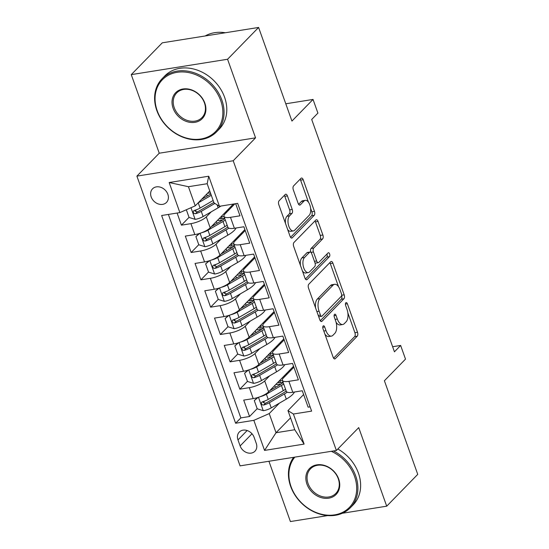 <?xml version="1.0" encoding="UTF-8"?>
<svg xmlns="http://www.w3.org/2000/svg" width="549" height="549" viewBox="0 0 549 549"><rect width="100%" height="100%" fill="white"/><g stroke="black" fill="none" stroke-linecap="round" stroke-linejoin="round"><path stroke-width="0.82" d="M323.169 325.982A2.093 1.043 80.9 0 0 322.984 328.734L333.14 357.241A2.985 1.496 80.9 0 0 334.828 358.943A2.985 1.496 80.9 0 0 335.309 358.675L357.241 336.194A2.985 1.496 80.9 0 0 357.509 332.262L347.359 303.755A2.093 1.043 80.9 0 0 346.172 302.568A2.093 1.043 80.9 0 0 345.836 302.753A2.093 1.043 80.9 0 0 345.65 305.505L346.961 309.197A9.559 4.783 80.9 0 1 346.124 321.776L344.292 323.649A9.559 4.783 80.9 0 1 342.741 324.507A9.559 4.783 80.9 0 1 337.34 319.058L336.022 315.373A2.093 1.043 80.9 0 0 334.842 314.179A2.093 1.043 80.9 0 0 334.506 314.364A2.093 1.043 80.9 0 0 334.32 317.123L335.631 320.808A9.559 4.783 80.9 0 1 334.787 333.394L332.962 335.267A9.559 4.783 80.9 0 1 331.411 336.118A9.559 4.783 80.9 0 1 326.003 330.676L324.692 326.984A2.093 1.043 80.9 0 0 323.512 325.797A2.093 1.043 80.9 0 0 323.169 325.982M151.195 196.947A9.738 7.906 -135.7 0 0 158.139 203.892A9.738 7.906 -135.7 0 0 166.491 202.423A9.738 7.906 -135.7 0 0 167.85 194.291A9.738 7.906 -135.7 0 0 160.905 187.346A9.738 7.906 -135.7 0 0 152.547 188.815A9.738 7.906 -135.7 0 0 151.195 196.947M287.415 195.904A2.985 1.496 80.9 0 0 285.727 194.202A2.985 1.496 80.9 0 0 285.24 194.47L279.084 200.776A2.985 1.496 80.9 0 0 278.823 204.708L290.098 236.372A2.985 1.496 80.9 0 0 291.787 238.074A2.985 1.496 80.9 0 0 292.274 237.806L314.206 215.325A2.985 1.496 80.9 0 0 314.467 211.392L303.192 179.729A2.985 1.496 80.9 0 0 301.504 178.027A2.985 1.496 80.9 0 0 301.017 178.295L293.585 185.912A2.985 1.496 80.9 0 0 293.324 189.844L298.148 203.398A2.985 1.496 80.9 0 0 299.836 205.1A2.985 1.496 80.9 0 0 300.324 204.832L304.009 201.051A7.995 3.994 80.9 0 1 305.306 200.337A7.995 3.994 80.9 0 1 310.226 206.211A7.995 3.994 80.9 0 1 309.121 215.407L294.683 230.209A7.995 3.994 80.9 0 1 293.386 230.923A7.995 3.994 80.9 0 1 288.465 225.049A7.995 3.994 80.9 0 1 289.57 215.853L291.972 213.389A2.985 1.496 80.9 0 0 292.24 209.457L287.415 195.904L284.807 196.322A2.985 1.496 80.9 0 0 284.348 195.382M342.322 513.267L386.709 506.185L417.741 474.37L384.403 380.752L405.505 359.121L400.64 345.451L394.436 351.813L311.702 119.469L317.905 113.108L313.04 99.438L285.782 103.788M227.567 59.258L131.259 74.63L159.244 153.212L255.553 137.847L227.567 59.258L258.6 27.45L291.938 121.068L313.04 99.438M255.553 137.847L233.208 160.754L336.379 450.496L240.071 465.868L136.9 176.119L233.208 160.754M386.709 506.185L358.723 427.596L336.379 450.496M308.799 284.224A2.985 1.496 80.9 0 0 308.538 288.156L319.813 319.813A2.985 1.496 80.9 0 0 321.501 321.515A2.985 1.496 80.9 0 0 321.982 321.247L343.914 298.766A2.985 1.496 80.9 0 0 344.182 294.834L332.907 263.177A2.985 1.496 80.9 0 0 331.219 261.475A2.985 1.496 80.9 0 0 330.731 261.743L308.799 284.224M304.956 278.089L293.681 246.432A2.985 1.496 80.9 0 1 293.941 242.5L315.874 220.019A2.985 1.496 80.9 0 1 316.361 219.751A2.985 1.496 80.9 0 1 318.049 221.453L322.874 234.999A2.985 1.496 80.9 0 1 322.613 238.932L313.719 248.052A2.985 1.496 80.9 0 0 313.452 251.984L316.656 260.974A2.985 1.496 80.9 0 0 318.345 262.676A2.985 1.496 80.9 0 0 318.825 262.408L328.089 252.917A2.093 1.043 80.9 0 1 328.426 252.725A2.093 1.043 80.9 0 1 329.716 254.262A2.093 1.043 80.9 0 1 329.427 256.671L307.124 279.523A2.985 1.496 80.9 0 1 306.644 279.791A2.985 1.496 80.9 0 1 304.956 278.089M131.259 74.63L162.291 42.815L258.6 27.45M268.935 461.263L290.4 521.55L327.732 515.593M177.101 213.033L181.424 225.165L189.041 217.356M196.467 209.745L195.053 211.193M211.276 211.797L206.3 216.896A12.174 3.678 160.4 0 1 190.922 223.649L194.82 234.581L185.315 236.097L191.155 252.499L198.779 244.689M206.204 237.079L204.784 238.527M221.007 239.131L216.032 244.236A12.174 3.678 160.4 0 1 200.659 250.982L204.551 261.921L195.053 263.438L200.893 279.832L208.51 272.023M215.935 264.412L214.522 265.867M230.745 266.471L225.769 271.57A12.174 3.678 160.4 0 1 210.391 278.322L214.282 289.254L204.784 290.771L210.624 307.172L218.248 299.356M225.666 291.745L224.253 293.2M240.476 293.804L235.5 298.903A12.174 3.678 160.4 0 1 220.122 305.656L224.019 316.588L214.515 318.104L220.355 334.506L227.979 326.689M235.404 319.086L233.984 320.534M250.207 321.138L245.231 326.236A12.174 3.678 160.4 0 1 229.859 332.989L233.75 343.921L224.253 345.438L230.093 361.839L237.71 354.03M245.135 346.419L243.722 347.867M259.945 348.471L254.969 353.57A12.174 3.678 160.4 0 1 239.59 360.322L243.482 371.254L233.984 372.771L239.824 389.172L249.321 387.656A12.174 3.678 -19.6 0 0 264.7 380.91L269.676 375.804M254.866 373.752L253.453 375.2M247.448 381.363L239.824 389.172M310.11 406.85L308.119 407.166L302.279 390.764L292.782 392.281A12.174 3.678 -19.6 0 1 286.276 391.272L282.385 380.34A12.174 3.678 -19.6 0 0 288.891 381.342L298.388 379.826L292.548 363.431L283.051 364.941A12.174 3.678 -19.6 0 1 276.545 363.939L272.654 353.007A12.174 3.678 160.4 0 1 273.711 350.585L284.162 339.872M272.654 353.007A12.174 3.678 160.4 0 0 279.153 354.009L288.657 352.492L282.817 336.091L273.313 337.608A12.174 3.678 -19.6 0 1 266.814 336.606L262.916 325.667A12.174 3.678 160.4 0 1 263.973 323.244L274.425 312.532M262.916 325.667A12.174 3.678 160.4 0 0 269.422 326.676L278.919 325.159L273.079 308.758L263.582 310.274A12.174 3.678 -19.6 0 1 257.076 309.272L253.185 298.333A12.174 3.678 160.4 0 1 254.242 295.911L264.693 285.199M253.185 298.333A12.174 3.678 160.4 0 0 259.691 299.342L269.188 297.826L263.348 281.424L253.851 282.941A12.174 3.678 -19.6 0 1 247.345 281.932L243.454 271A12.174 3.678 160.4 0 1 244.511 268.578L254.962 257.865M243.454 271A12.174 3.678 160.4 0 0 249.953 272.009L259.457 270.492L253.617 254.091L244.113 255.608A12.174 3.678 -19.6 0 1 237.614 254.599L233.716 243.667A12.174 3.678 160.4 0 1 234.773 241.244L245.225 230.532M233.716 243.667A12.174 3.678 160.4 0 0 240.222 244.669L249.72 243.159L243.88 226.758L234.382 228.267A12.174 3.678 -19.6 0 1 227.876 227.265L223.985 216.333A12.174 3.678 160.4 0 1 225.042 213.911L234.89 203.816M194.82 234.581A12.174 3.678 -19.6 0 0 210.192 227.835L233.394 204.05M204.551 261.921A12.174 3.678 -19.6 0 0 219.929 255.168L244.888 229.585M214.282 289.254A12.174 3.678 -19.6 0 0 229.66 282.502L254.619 256.918M224.019 316.588A12.174 3.678 -19.6 0 0 239.391 309.835L264.357 284.252M233.75 343.921A12.174 3.678 -19.6 0 0 249.129 337.168L274.088 311.585M243.482 371.254A12.174 3.678 -19.6 0 0 258.86 364.509L283.819 338.918M256.259 443.352L254.118 437.333A9.436 7.659 -135.7 0 0 247.393 430.615A9.436 7.659 -135.7 0 0 239.295 432.036A9.436 7.659 -135.7 0 0 237.985 439.914L240.126 445.925A9.436 7.659 -135.7 0 0 246.858 452.651A9.436 7.659 -135.7 0 0 254.949 451.223A9.436 7.659 -135.7 0 0 256.259 443.352M179.873 212.593L169.161 182.522L208.73 176.215L219.435 206.28L213.986 202.849L207.172 183.716L188.431 186.708L195.245 205.841L179.873 212.593L161.646 215.503L235.624 423.245L253.844 420.335L269.223 413.589L279.407 403.144M219.435 206.28L237.655 203.37L311.626 411.119L293.406 414.021L304.112 444.093L264.549 450.406L253.844 420.335M168.385 214.426L240.839 417.899L249.555 416.506L243.715 400.111L253.219 398.595A12.174 3.678 -19.6 0 0 268.591 391.842L293.557 366.258M293.893 367.206L283.442 377.918A12.174 3.678 -19.6 0 0 282.385 380.34M223.985 216.333A12.174 3.678 160.4 0 0 230.484 217.335L239.988 215.819L235.665 203.693M239.59 360.322L230.093 361.839M229.859 332.989L220.355 334.506M220.122 305.656L210.624 307.172M210.391 278.322L200.893 279.832M200.659 250.982L191.155 252.499M190.922 223.649L181.424 225.165M195.245 205.841L209.759 190.97A5.627 1.702 -19.6 0 0 209.766 190.99M269.223 413.589L276.037 432.722L294.772 429.73L287.964 410.597L293.406 414.021M290.545 417.851L276.037 432.722L264.549 450.406M303.624 394.539L287.964 410.597M159.244 153.212L136.9 176.119M400.64 345.451L392.624 346.735M280.477 382.667L279.798 380.773M290.208 370.98L289.865 370.033M264.604 401.086L263.184 402.541M257.179 408.696L249.555 416.506M240.839 417.899L235.624 423.245M280.47 343.647L280.134 342.7M270.739 355.333L270.067 353.439M261.008 328L260.336 326.106M270.739 316.313L270.403 315.366M251.277 300.667L250.598 298.773M261.008 288.98L260.665 288.033M241.539 273.333L240.867 271.432M251.27 261.647L250.934 260.7M231.808 245.993L231.136 244.099M241.539 234.313L241.203 233.359M222.077 218.66L221.398 216.766M231.808 206.973L231.465 206.026M294.772 429.73L304.112 444.093M169.161 182.522L188.431 186.708M208.73 176.215L207.172 183.716M324.905 334.128A9.559 4.783 80.9 0 0 328.81 336.537L331.411 336.118M336.084 322.277A9.559 4.783 80.9 0 0 340.14 324.919L342.741 324.507M333.6 358.181L354.64 336.612A2.985 1.496 80.9 0 0 354.901 332.68L347.846 312.861M338.534 286.708L330.306 263.589A2.985 1.496 80.9 0 0 329.839 262.655M320.273 320.753L341.313 299.184A2.985 1.496 80.9 0 0 341.629 295.403M320.465 315.112A2.093 1.043 80.9 0 0 321.645 316.306A2.093 1.043 80.9 0 0 321.988 316.121L341.238 296.385A2.093 1.043 80.9 0 0 341.423 293.633L340.037 289.742A9.559 4.783 80.9 0 0 334.629 284.3A9.559 4.783 80.9 0 0 333.078 285.151L319.923 298.642A9.559 4.783 80.9 0 0 319.079 311.221L320.465 315.112L318.262 315.469M318.688 316.663A2.093 1.043 80.9 0 0 319.044 316.718L321.645 316.306M334.629 284.3L332.028 284.711A9.559 4.783 80.9 0 0 330.477 285.569L333.078 285.151M315.593 307.968A9.559 4.783 80.9 0 1 317.315 299.054L330.477 285.569M310.803 252.266A2.985 1.496 80.9 0 1 311.111 248.464L320.005 239.35A2.985 1.496 80.9 0 0 320.273 235.418L315.449 221.865A2.985 1.496 80.9 0 0 314.982 220.931M314.996 262.854A2.985 1.496 80.9 0 0 315.737 263.088L318.345 262.676M305.416 279.029L326.82 257.083A2.093 1.043 80.9 0 0 326.916 254.112M304.489 257.515A7.995 3.994 80.9 0 0 303.384 266.704A7.995 3.994 80.9 0 0 308.298 272.579A7.995 3.994 80.9 0 0 309.595 271.865L314.687 266.649A2.985 1.496 80.9 0 0 314.948 262.724L311.75 253.734A2.985 1.496 80.9 0 0 310.055 252.032A2.985 1.496 80.9 0 0 309.574 252.3L304.489 257.515L301.881 257.927A7.995 3.994 80.9 0 0 300.447 265.442M302.41 270.938A7.995 3.994 80.9 0 0 305.697 272.997L308.298 272.579M310.055 252.032L307.454 252.444A2.985 1.496 80.9 0 0 306.973 252.712L309.574 252.3M301.881 257.927L306.973 252.712M285.487 223.416A7.995 3.994 80.9 0 1 286.962 216.272L289.371 213.801A2.985 1.496 80.9 0 0 289.632 209.869L284.807 196.322M287.655 229.523A7.995 3.994 80.9 0 0 290.778 231.335L293.386 230.923M305.306 200.337L302.698 200.756A7.995 3.994 80.9 0 0 301.408 201.469L304.009 201.051M298.608 204.331L301.408 201.469M308.428 202.156L300.591 180.147A2.985 1.496 80.9 0 0 300.125 179.207M290.558 237.305L311.599 215.736A2.985 1.496 80.9 0 0 311.866 211.804L310.597 208.256M258.092 397.414L254.297 400.605L257.22 408.806L263.396 410.707A8.063 2.436 -19.6 0 0 271.24 407.886L286.29 399.144A23.284 7.027 -19.6 0 0 294.463 392.013M260.123 396.707A8.063 2.436 -19.6 0 0 266.375 394.223L281.424 385.473A23.284 7.027 -19.6 0 0 283.709 384.06M287.113 374.15A23.284 7.027 -19.6 0 0 286.077 373.924M269.737 390.675L279.125 385.213A19.325 5.833 -19.6 0 0 283.147 382.475M285.034 376.285A19.325 5.833 -19.6 0 0 284.142 375.9M254.297 400.605L257.536 397.579M277.883 382.317A5.627 1.702 -19.6 0 0 280.724 382.632A23.284 7.027 -19.6 0 1 283.099 382.337M279.345 385.089L279.057 384.3A9.587 2.896 160.4 0 1 275.831 384.424M285.555 389.255A23.284 7.027 160.4 0 1 283.277 390.668L268.221 399.411A8.063 2.436 160.4 0 1 262.484 401.765L261.53 402.39L261.434 403.975L262.244 404.853L263.65 405.045A8.063 2.436 -19.6 0 0 269.394 402.691L284.444 393.949A23.284 7.027 -19.6 0 0 287.271 392.164M279.057 384.3A19.325 5.833 160.4 0 1 281.006 384.053M286.166 390.95A19.325 5.833 160.4 0 1 282.145 393.688L267.095 402.431A4.111 1.242 160.4 0 1 265.442 403.213L263.17 402.513M282.488 380.635A19.325 5.833 -19.6 0 0 279.345 380.821M294.834 457.125A37.133 30.14 -135.7 0 0 291.039 486.579A37.133 30.14 -135.7 0 0 334.67 514.859A37.133 30.14 -135.7 0 0 354.551 476.443A37.133 30.14 -135.7 0 0 331.322 451.305M333.511 450.955A38.046 30.881 44.3 0 1 355.704 475.942A38.046 30.881 44.3 0 1 350.399 507.695A38.046 30.881 44.3 0 1 317.775 513.439A38.046 30.881 44.3 0 1 290.634 486.325A38.046 30.881 44.3 0 1 293.605 457.324M306.918 484.046A18.563 15.07 44.3 0 1 316.862 464.838A18.563 15.07 44.3 0 1 338.678 478.982A18.563 15.07 44.3 0 1 328.734 498.183A18.563 15.07 44.3 0 1 306.918 484.046M338.266 478.721A17.65 14.329 -135.7 0 0 325.674 466.142A17.65 14.329 -135.7 0 0 310.535 468.805A17.65 14.329 -135.7 0 0 308.071 483.539A17.65 14.329 -135.7 0 0 320.664 496.124A17.65 14.329 -135.7 0 0 335.803 493.455A17.65 14.329 -135.7 0 0 338.266 478.721M337.834 449.007A38.046 30.881 44.3 0 1 358.435 473.142A38.046 30.881 44.3 0 1 353.131 504.902L350.399 507.695M157.206 110.726A37.133 30.14 -135.7 0 0 200.838 139.007A37.133 30.14 -135.7 0 0 220.719 100.591A37.133 30.14 -135.7 0 0 177.087 72.31A37.133 30.14 -135.7 0 0 157.206 110.726M221.871 100.09A38.046 30.881 44.3 0 1 216.567 131.849A38.046 30.881 44.3 0 1 183.936 137.586A38.046 30.881 44.3 0 1 156.801 110.473A38.046 30.881 44.3 0 1 162.106 78.713A38.046 30.881 44.3 0 1 194.73 72.969A38.046 30.881 44.3 0 1 221.871 100.09M173.086 108.194A18.563 15.07 44.3 0 1 183.023 88.986A18.563 15.07 44.3 0 1 204.839 103.13A18.563 15.07 44.3 0 1 194.902 122.338A18.563 15.07 44.3 0 1 173.086 108.194M204.434 102.869A17.65 14.329 -135.7 0 0 191.841 90.29A17.65 14.329 -135.7 0 0 176.696 92.953A17.65 14.329 -135.7 0 0 174.239 107.686A17.65 14.329 -135.7 0 0 186.832 120.272A17.65 14.329 -135.7 0 0 201.97 117.603A17.65 14.329 -135.7 0 0 204.434 102.869M162.106 78.713L164.83 75.913A38.046 30.881 44.3 0 1 197.462 70.169A38.046 30.881 44.3 0 1 224.603 97.29A38.046 30.881 44.3 0 1 219.298 129.049L216.567 131.849M205.168 35.973A38.046 30.881 44.3 0 1 225.344 32.755M248.354 370.074L244.566 373.272L247.482 381.473L253.665 383.374A8.063 2.436 -19.6 0 0 261.509 380.553L276.559 371.81A23.284 7.027 -19.6 0 0 284.732 364.673M250.392 369.367A8.063 2.436 -19.6 0 0 256.644 366.883L271.693 358.14A23.284 7.027 -19.6 0 0 273.978 356.726M277.382 346.817A23.284 7.027 -19.6 0 0 276.339 346.591M260 363.335L269.394 357.879A19.325 5.833 -19.6 0 0 273.409 355.141M275.296 348.951A19.325 5.833 -19.6 0 0 274.411 348.567M244.566 373.272L247.805 370.246M268.152 354.983A5.627 1.702 -19.6 0 0 270.993 355.299A23.284 7.027 -19.6 0 1 273.361 355.004M269.607 357.756L269.326 356.96A9.587 2.896 160.4 0 1 266.093 357.09M275.824 361.921A23.284 7.027 160.4 0 1 273.539 363.335L258.49 372.078A8.063 2.436 160.4 0 1 252.753 374.432L251.792 375.056L251.703 376.641L252.513 377.52L253.919 377.712A8.063 2.436 -19.6 0 0 259.656 375.358L274.713 366.615A23.284 7.027 -19.6 0 0 277.54 364.831M269.326 356.96A19.325 5.833 160.4 0 1 271.275 356.713M276.428 363.616A19.325 5.833 160.4 0 1 272.414 366.355L257.357 375.097A4.111 1.242 160.4 0 1 255.704 375.88L253.439 375.18M272.757 353.302A19.325 5.833 -19.6 0 0 269.607 353.487M238.623 342.741L234.828 345.932L237.751 354.132L243.928 356.04A8.063 2.436 -19.6 0 0 251.771 353.22L266.828 344.477A23.284 7.027 -19.6 0 0 274.994 337.34M240.654 342.034A8.063 2.436 -19.6 0 0 246.906 339.55L261.962 330.807A23.284 7.027 -19.6 0 0 264.241 329.393M267.651 319.484A23.284 7.027 -19.6 0 0 266.608 319.257M250.269 336.002L259.663 330.546A19.325 5.833 -19.6 0 0 263.678 327.808M265.565 321.618A19.325 5.833 -19.6 0 0 264.673 321.234M234.828 345.932L238.067 342.912M258.421 327.65A5.627 1.702 -19.6 0 0 261.262 327.966A23.284 7.027 -19.6 0 1 263.63 327.664M259.876 330.423L259.595 329.626A9.587 2.896 160.4 0 1 256.362 329.757M266.093 334.581A23.284 7.027 160.4 0 1 263.808 336.002L248.759 344.745A8.063 2.436 160.4 0 1 243.015 347.098L242.061 347.723L241.965 349.301L242.775 350.187L244.188 350.379A8.063 2.436 -19.6 0 0 249.925 348.025L264.975 339.282A23.284 7.027 -19.6 0 0 267.802 337.498M259.595 329.626A19.325 5.833 160.4 0 1 261.537 329.379M266.697 336.283A19.325 5.833 160.4 0 1 262.676 339.021L247.626 347.764A4.111 1.242 160.4 0 1 245.973 348.546L243.701 347.846M263.026 325.969A19.325 5.833 -19.6 0 0 259.876 326.154M228.892 315.407L225.097 318.598L228.013 326.799L234.197 328.7A8.063 2.436 -19.6 0 0 242.04 325.886L257.09 317.137A23.284 7.027 -19.6 0 0 265.263 310.007M230.923 314.701A8.063 2.436 -19.6 0 0 237.175 312.216L252.224 303.473A23.284 7.027 -19.6 0 0 254.51 302.053M257.913 292.15A23.284 7.027 -19.6 0 0 256.877 291.917M240.537 308.668L249.925 303.213A19.325 5.833 -19.6 0 0 253.947 300.475M255.834 294.285A19.325 5.833 -19.6 0 0 254.942 293.9M225.097 318.598L228.336 315.579M248.683 300.31A5.627 1.702 -19.6 0 0 251.524 300.632A23.284 7.027 -19.6 0 1 253.892 300.33M250.145 303.089L249.857 302.293A9.587 2.896 160.4 0 1 246.631 302.424M256.356 307.248A23.284 7.027 160.4 0 1 254.077 308.668L239.021 317.411A8.063 2.436 160.4 0 1 233.284 319.758L232.33 320.39L232.234 321.968L233.044 322.853L234.45 323.038A8.063 2.436 -19.6 0 0 240.194 320.691L255.244 311.949A23.284 7.027 -19.6 0 0 258.071 310.158M249.857 302.293A19.325 5.833 160.4 0 1 251.806 302.046M256.959 308.95A19.325 5.833 160.4 0 1 252.945 311.688L237.895 320.431A4.111 1.242 160.4 0 1 236.242 321.213L233.97 320.506M253.288 298.635A19.325 5.833 -19.6 0 0 250.145 298.821M219.154 288.074L215.366 291.265L218.282 299.466L224.466 301.367A8.063 2.436 -19.6 0 0 232.309 298.546L247.359 289.803A23.284 7.027 -19.6 0 0 255.532 282.673M221.192 287.367A8.063 2.436 -19.6 0 0 227.444 284.883L242.493 276.14A23.284 7.027 -19.6 0 0 244.779 274.72M248.182 264.81A23.284 7.027 -19.6 0 0 247.139 264.584M230.8 281.335L240.194 275.879A19.325 5.833 -19.6 0 0 244.209 273.141M246.096 266.951A19.325 5.833 -19.6 0 0 245.211 266.567M215.366 291.265L218.598 288.246M238.952 272.977A5.627 1.702 -19.6 0 0 241.793 273.299A23.284 7.027 -19.6 0 1 244.161 272.997M240.407 275.749L240.126 274.96A9.587 2.896 160.4 0 1 236.893 275.09M246.625 279.915A23.284 7.027 160.4 0 1 244.339 281.328L229.29 290.078A8.063 2.436 160.4 0 1 223.553 292.425L222.592 293.056L222.496 294.635L223.313 295.52L224.719 295.705A8.063 2.436 -19.6 0 0 230.456 293.358L245.506 284.608A23.284 7.027 -19.6 0 0 248.34 282.824M240.126 274.96A19.325 5.833 160.4 0 1 242.075 274.713M247.228 281.61A19.325 5.833 160.4 0 1 243.214 284.348L228.158 293.097A4.111 1.242 160.4 0 1 226.504 293.873L224.239 293.173M243.557 271.302A19.325 5.833 -19.6 0 0 240.407 271.487M209.423 260.741L205.628 263.932L208.551 272.132L214.728 274.033A8.063 2.436 -19.6 0 0 222.571 271.213L237.628 262.47A23.284 7.027 -19.6 0 0 245.794 255.34M211.454 260.034A8.063 2.436 -19.6 0 0 217.706 257.55L232.755 248.8A23.284 7.027 -19.6 0 0 235.041 247.386M238.444 237.477A23.284 7.027 -19.6 0 0 237.408 237.25M221.069 254.002L230.463 248.539A19.325 5.833 -19.6 0 0 234.478 245.801M236.365 239.611A19.325 5.833 -19.6 0 0 235.473 239.234M205.628 263.932L208.867 260.912M229.221 245.643A5.627 1.702 -19.6 0 0 232.062 245.959A23.284 7.027 -19.6 0 1 234.43 245.664M230.676 248.416L230.395 247.626A9.587 2.896 160.4 0 1 227.162 247.75M236.893 252.581A23.284 7.027 160.4 0 1 234.608 253.995L219.559 262.738A8.063 2.436 160.4 0 1 213.815 265.092L212.861 265.716L212.765 267.301L213.575 268.18L214.988 268.372A8.063 2.436 -19.6 0 0 220.725 266.018L235.775 257.275A23.284 7.027 -19.6 0 0 238.602 255.491M230.395 247.626A19.325 5.833 160.4 0 1 232.337 247.379M237.497 254.276A19.325 5.833 160.4 0 1 233.476 257.014L218.427 265.757A4.111 1.242 160.4 0 1 216.773 266.539L214.501 265.84M233.826 243.962A19.325 5.833 -19.6 0 0 230.676 244.147M199.685 233.4L195.897 236.598L198.813 244.799L204.997 246.7A8.063 2.436 -19.6 0 0 212.84 243.88L227.89 235.137A23.284 7.027 -19.6 0 0 236.063 228M201.723 232.694A8.063 2.436 -19.6 0 0 207.975 230.209L223.024 221.467A23.284 7.027 -19.6 0 0 225.31 220.053M228.713 210.143A23.284 7.027 -19.6 0 0 227.67 209.917M211.338 226.662L220.725 221.206A19.325 5.833 -19.6 0 0 224.747 218.468M226.627 212.278A19.325 5.833 -19.6 0 0 225.742 211.893M195.897 236.598L199.136 233.572M219.483 218.31A5.627 1.702 -19.6 0 0 222.324 218.626A23.284 7.027 -19.6 0 1 224.692 218.33M220.945 221.082L220.657 220.286A9.587 2.896 160.4 0 1 217.425 220.417M227.156 225.248A23.284 7.027 160.4 0 1 224.877 226.662L209.821 235.404A8.063 2.436 160.4 0 1 204.084 237.758L203.123 238.383L203.034 239.968L203.844 240.846L205.251 241.038A8.063 2.436 -19.6 0 0 210.988 238.685L226.044 229.942A23.284 7.027 -19.6 0 0 228.871 228.158M220.657 220.286A19.325 5.833 160.4 0 1 222.606 220.046M227.76 226.943A19.325 5.833 160.4 0 1 223.745 229.681L208.695 238.424A4.111 1.242 160.4 0 1 207.035 239.206L204.77 238.506M224.088 216.629A19.325 5.833 -19.6 0 0 220.945 216.814M186.337 209.752L189.082 217.459L195.266 219.367A8.063 2.436 -19.6 0 0 203.109 216.546L218.159 207.803A23.284 7.027 -19.6 0 0 220.952 206.04M198.011 203.006A8.063 2.436 -19.6 0 0 198.237 202.876L211.296 195.293M201.6 199.328L210.823 193.969M210.487 193.015A9.587 2.896 160.4 0 1 207.694 193.083M213.142 200.488L200.09 208.071A8.063 2.436 160.4 0 1 194.353 210.425L193.392 211.049L193.296 212.628L194.106 213.513L195.519 213.705A8.063 2.436 -19.6 0 0 201.257 211.351L214.899 203.425M213.842 202.444L198.958 211.091A4.111 1.242 160.4 0 1 197.304 211.873L195.039 211.173M206.3 216.896L210.192 227.835M216.032 244.236L219.929 255.168M225.769 271.57L229.66 282.502M235.5 298.903L239.391 309.835M245.231 326.236L249.129 337.168M254.969 353.57L258.86 364.509M264.7 380.91L268.591 391.842M288.891 381.342L292.782 392.281M230.484 217.335L234.382 228.267M240.222 244.669L244.113 255.608M249.953 272.009L253.851 282.941M259.691 299.342L263.582 310.274M269.422 326.676L273.313 337.608M279.153 354.009L283.051 364.941M249.321 387.656L253.219 398.595M251.991 433.765L240.126 445.925M247.139 430.526L237.985 439.914M323.8 331.026L326.003 330.676M334.087 315.682L336.022 315.373M335.137 319.415L337.34 319.058M345.417 304.064L347.359 303.755M354.901 332.68L357.509 332.262M354.64 336.612L357.241 336.194M334.286 358.84L335.309 358.675M322.757 327.293L324.692 326.984M330.306 263.589L332.907 263.177M341.643 295.238L344.182 294.834M341.313 299.184L343.914 298.766M320.952 321.412L321.982 321.247M317.315 299.054L319.923 298.642M316.876 311.578L319.079 311.221M315.449 221.865L318.049 221.453M320.273 235.418L322.874 234.999M320.005 239.35L322.613 238.932M311.111 248.464L313.719 248.052M310.94 252.382L313.452 251.984M314.453 261.324L316.656 260.974M326.82 257.083L329.427 256.671M306.102 279.688L307.124 279.523M289.632 209.869L292.24 209.457M289.371 213.801L291.972 213.389M286.962 216.272L289.57 215.853M299.294 204.997L300.324 204.832M300.591 180.147L303.192 179.729M311.866 211.804L314.467 211.392M311.599 215.736L314.206 215.325M291.245 237.971L292.274 237.806M258.476 397.284L263.239 410.659M278.515 381.679L278.885 382.715M284.444 393.949L286.29 399.144M281.424 385.473L283.277 390.668M269.394 402.691L271.24 407.886M266.375 394.223L268.221 399.411M265.442 403.213L263.65 405.045M248.745 369.951L253.508 383.326M268.777 354.338L269.147 355.381M274.713 366.615L276.559 371.81M271.693 358.14L273.539 363.335M259.656 375.358L261.509 380.553M256.644 366.883L258.49 372.078M255.704 375.88L253.919 377.712M239.014 342.617L243.777 355.992M259.046 327.005L259.416 328.048M264.975 339.282L266.828 344.477M261.962 330.807L263.808 336.002M249.925 348.025L251.771 353.22M246.906 339.55L248.759 344.745M245.973 348.546L244.188 350.379M229.276 315.284L234.039 328.659M249.308 299.672L249.678 300.715M255.244 311.949L257.09 317.137M252.224 303.473L254.077 308.668M240.194 320.691L242.04 325.886M237.175 312.216L239.021 317.411M236.242 321.213L234.45 323.038M219.545 287.944L224.308 301.319M239.577 272.338L239.947 273.375M245.506 284.608L247.359 289.803M242.493 276.14L244.339 281.328M230.456 293.358L232.309 298.546M227.444 284.883L229.29 290.078M226.504 293.873L224.719 295.705M209.814 260.61L214.577 273.985M229.846 245.005L230.216 246.041M235.775 257.275L237.628 262.47M232.755 248.8L234.608 253.995M220.725 266.018L222.571 271.213M217.706 257.55L219.559 262.738M216.773 266.539L214.988 268.372M200.076 233.277L204.839 246.652M220.108 217.665L220.478 218.708M226.044 229.942L227.89 235.137M223.024 221.467L224.877 226.662M210.988 238.685L212.84 243.88M207.975 230.209L209.821 235.404M207.035 239.206L205.251 241.038M190.977 207.714L195.108 219.319M217.095 204.804L218.159 207.803M201.257 211.351L203.109 216.546M198.237 202.876L200.09 208.071M197.304 211.873L195.519 213.705M274.781 385.494L275.447 387.354M265.05 358.161L265.709 360.02M255.319 330.827L255.978 332.687M245.581 303.494L246.247 305.354M235.85 276.161L236.509 278.014M226.119 248.821L226.778 250.68M216.381 221.487L217.047 223.347M206.65 194.154L207.309 196.014"/></g></svg>
